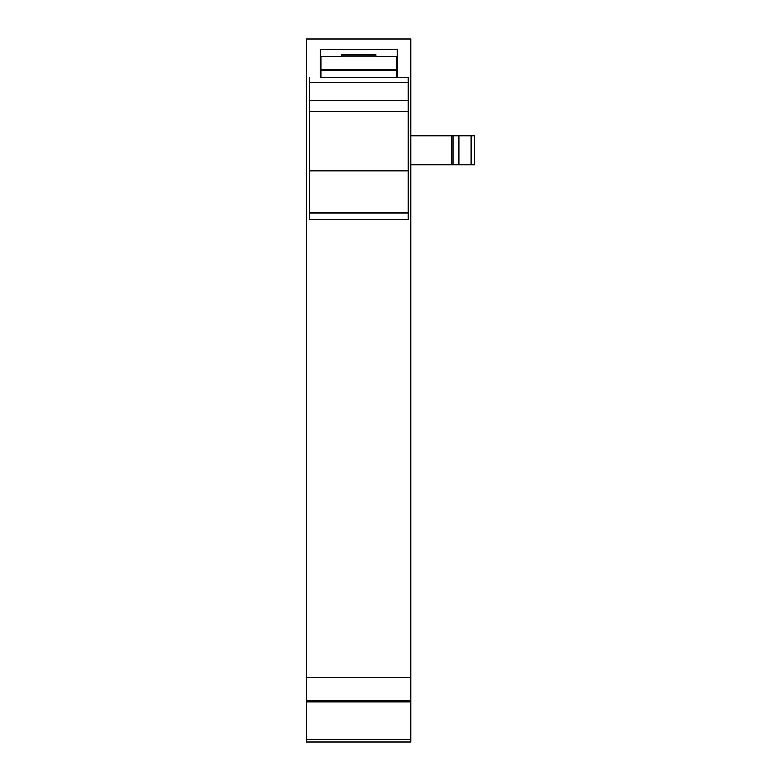 <?xml version="1.0" encoding="UTF-8"?>
<svg xmlns="http://www.w3.org/2000/svg" width="781" height="781" viewBox="0 0 781 781"><rect width="100%" height="100%" fill="white"/><g stroke="black" fill="none" stroke-linecap="round" stroke-linejoin="round"><path stroke-width="1.17" d="M320.161 77.661L320.161 49.486L397.304 49.486L397.304 77.661L396.397 77.661L408.199 77.661L320.161 77.641M410.923 741.95L306.552 741.95L306.552 739.226L410.923 739.226L410.923 741.95M306.552 677.517L306.552 39.05L410.923 39.05L410.923 677.517L306.552 677.517L306.552 739.226M410.923 677.517L410.923 739.226M397.304 56.749L396.397 56.749L396.397 69.675L321.069 69.675L321.069 56.749L320.161 56.749L341.492 56.749L341.492 54.729L375.983 54.729L375.983 56.749L397.304 56.749M410.923 164.742L474.448 164.742L474.448 135.709L410.923 135.709M474.448 135.709L474.448 164.742L474.448 135.709M451.76 135.709L451.76 164.742M321.069 77.583L396.397 77.583L321.069 77.709L321.069 69.675M396.397 77.583L396.397 69.675M321.069 70.29L396.397 70.29M309.276 170.736L408.199 170.736L408.199 219.422L309.276 219.422L309.276 77.749M309.276 82.347L408.199 82.347L408.199 77.749M408.199 170.736L408.199 82.347M410.923 701.826L306.552 701.826M306.552 700.459L410.923 700.459M471.207 164.742L471.207 135.709M458.828 135.709L458.828 164.742M452.99 164.742L452.99 135.709M341.492 55.929L375.983 55.929M408.199 213.028L309.276 213.028M408.199 219.422L309.276 219.422M408.199 111.283L309.276 111.283M408.199 100.31L309.276 100.31M321.069 68.543L320.161 68.543M397.304 68.543L396.397 68.543"/></g></svg>
